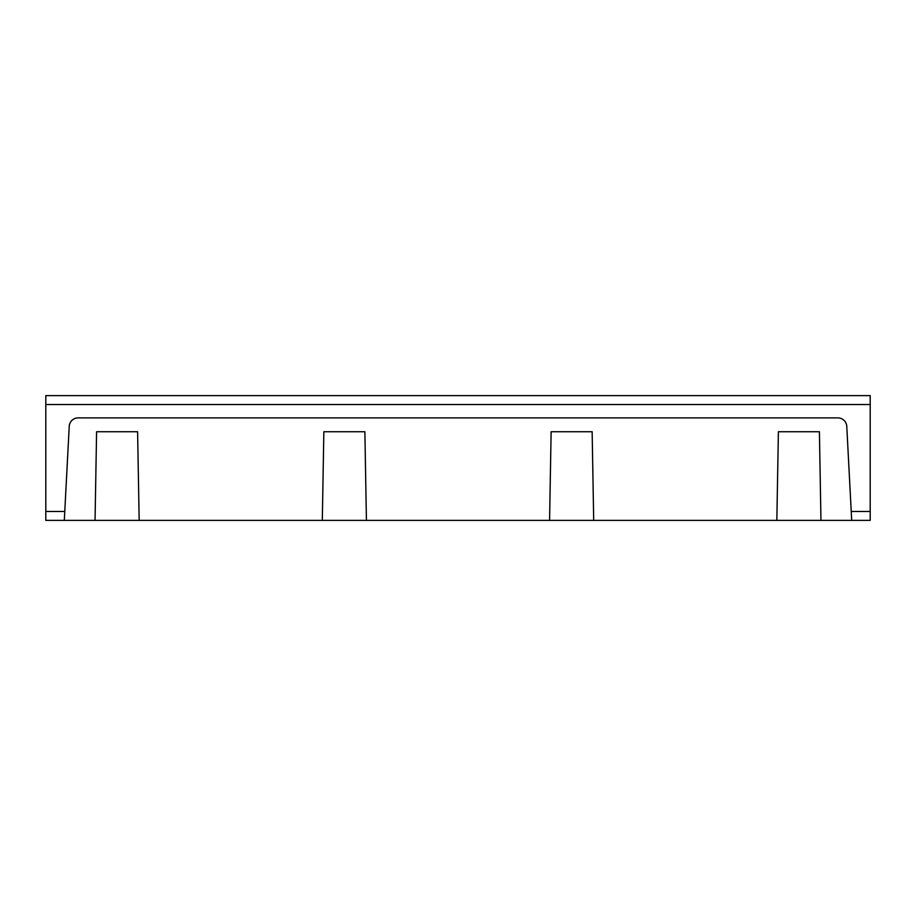 <?xml version="1.0" encoding="UTF-8"?>
<svg xmlns="http://www.w3.org/2000/svg" width="916" height="916" viewBox="0 0 916 916"><rect width="100%" height="100%" fill="white"/><g stroke="black" fill="none" stroke-linecap="round" stroke-linejoin="round"><path stroke-width="1.37" d="M366.423 520.391L549.577 520.391L551.123 431.734L592.148 431.734L593.694 520.391L776.837 520.391L778.394 431.734L819.408 431.734L820.954 520.391L870.2 520.391L870.2 511.471L851.227 511.471L846.773 426.341A8.908 8.908 0 0 0 837.877 417.891L78.123 417.891A8.908 8.908 0 0 0 69.227 426.341L64.303 520.391L95.046 520.391L96.592 431.734L137.606 431.734L139.163 520.391L366.423 520.391L364.877 431.734L323.852 431.734L322.306 520.391M95.046 520.391L139.163 520.391M549.577 520.391L593.694 520.391M820.954 520.391L776.837 520.391M851.227 511.471L851.697 520.391M64.303 520.391L45.8 520.391L45.8 395.609L870.2 395.609L870.2 511.471M64.773 511.471L45.8 511.471M45.8 404.529L870.2 404.529"/></g></svg>
